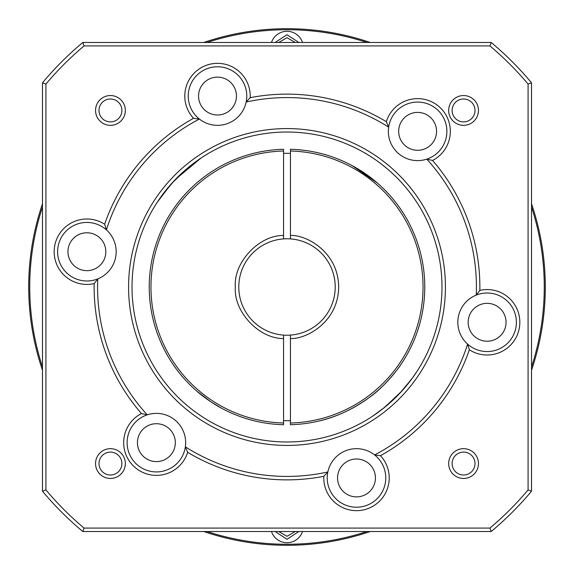 <?xml version="1.0" encoding="UTF-8"?>
<svg xmlns="http://www.w3.org/2000/svg" width="574" height="574" viewBox="0 0 574 574"><rect width="100%" height="100%" fill="white"/><g stroke="black" fill="none" stroke-linecap="round" stroke-linejoin="round"><path stroke-width="0.86" d="M302.52 531.524A16.359 16.359 0 0 1 271.48 531.524M238.784 287A48.216 48.216 0 0 1 283.556 238.906L283.556 149.283A137.76 137.76 0 0 0 149.24 287A137.76 137.76 0 0 0 283.556 424.717L283.556 335.094A48.216 48.216 0 0 1 238.784 287A48.216 48.216 0 0 0 290.444 335.094L290.444 424.717A137.76 137.76 0 0 0 424.76 287A137.76 137.76 0 0 0 290.444 149.283L290.444 238.906A48.216 48.216 0 0 1 335.216 287A48.216 48.216 0 0 1 290.444 335.094L290.444 335.259M203.77 42.476A258.3 258.3 0 0 1 370.23 42.476M531.524 203.77A258.3 258.3 0 0 1 531.524 370.23M42.476 370.23A258.3 258.3 0 0 1 42.476 203.77M207.035 42.476A257.267 257.267 0 0 1 366.965 42.476M531.524 207.035A257.267 257.267 0 0 1 531.524 366.965M366.965 531.524A257.267 257.267 0 0 1 207.035 531.524M370.23 531.524A258.3 258.3 0 0 1 203.77 531.524M283.556 153.358A133.685 133.685 0 0 1 290.444 153.358M317.996 421.23C335.618 417.377 352.766 409.427 369.448 397.366C385.326 386.474 400.961 365.042 400.903 364.49M283.556 151.005A136.038 136.038 0 0 0 150.962 287A136.038 136.038 0 0 0 283.556 422.995M42.476 366.965A257.267 257.267 0 0 1 42.476 207.035M271.48 42.476A16.359 16.359 0 0 1 302.52 42.476A16.359 16.359 0 0 0 271.48 42.476M295.273 531.524L287 536.303L278.727 531.524M278.727 42.476L287 37.697L295.273 42.476M290.444 420.642A133.685 133.685 0 0 1 283.556 420.642M283.556 238.741L283.556 238.906A48.216 48.216 0 0 1 335.216 287A48.216 48.216 0 0 1 290.444 335.094M196.76 391.088L210.888 401.829L221.492 408.186M190.568 385.384L188.301 383.109M383.432 188.616L385.699 190.891M377.24 182.912L352.508 165.814M290.444 422.995A136.038 136.038 0 0 0 423.038 287A136.038 136.038 0 0 0 290.444 151.005M399.49 393.606L411.658 379.077L416.997 371.378L412.871 377.419L402.998 389.775M401.843 391.066L384.702 407.303L372.669 416.15L382.894 408.753L398.284 394.862M441.98 287A154.98 154.98 0 0 1 287 441.98A154.98 154.98 0 0 1 132.02 287A154.98 154.98 0 0 1 287 132.02A154.98 154.98 0 0 1 441.98 287M445.424 287A158.424 158.424 0 0 1 287 445.424A158.424 158.424 0 0 1 128.576 287A158.424 158.424 0 0 1 287 128.576A158.424 158.424 0 0 1 445.424 287M157.104 202.464L171.002 184.225M172.157 182.934L189.298 166.697L201.331 157.85M185.66 442.654A29.274 29.274 0 0 1 154.291 471.857A29.274 29.274 0 0 1 147.238 414.851A29.274 29.274 0 0 1 185.66 442.654M187.648 452.305A32.718 32.718 0 0 1 135.356 467.724A32.718 32.718 0 0 1 141.455 413.545L147.238 414.851A189.42 189.42 0 0 1 97.752 278.899A29.274 29.274 0 0 1 57.615 251.713A29.274 29.274 0 0 1 106.398 229.887A29.274 29.274 0 0 1 97.752 278.899L94.165 283.613A32.718 32.718 0 0 1 54.171 251.713A32.718 32.718 0 0 1 104.64 224.226L106.398 229.887A189.42 189.42 0 0 1 199.393 119.055A29.274 29.274 0 0 1 217.503 66.785A29.274 29.274 0 0 1 246.16 102.036A29.274 29.274 0 0 1 199.393 119.055L193.517 118.309A32.718 32.718 0 0 1 217.503 63.341A32.718 32.718 0 0 1 250.178 97.68L246.16 102.036A189.42 189.42 0 0 1 388.641 127.155A29.274 29.274 0 0 1 419.709 102.143A29.274 29.274 0 0 1 426.762 159.149A29.274 29.274 0 0 1 388.641 127.155L386.352 121.695A32.718 32.718 0 0 1 450.332 131.346A32.718 32.718 0 0 1 432.545 160.455L426.762 159.149A189.42 189.42 0 0 1 476.248 295.101A29.274 29.274 0 0 1 516.385 322.287A29.274 29.274 0 0 1 467.602 344.113A29.274 29.274 0 0 1 476.248 295.101L479.835 290.387A32.718 32.718 0 0 1 519.829 322.287A32.718 32.718 0 0 1 469.36 349.774L467.602 344.113A189.42 189.42 0 0 1 374.607 454.945A29.274 29.274 0 0 1 356.497 507.215A29.274 29.274 0 0 1 327.84 471.964A29.274 29.274 0 0 1 374.607 454.945L380.483 455.691A32.718 32.718 0 0 1 356.497 510.659A32.718 32.718 0 0 1 323.822 476.32A192.864 192.864 0 0 1 187.648 452.305L185.359 446.845A189.42 189.42 0 0 0 327.84 471.964L323.822 476.32M432.545 160.455A192.864 192.864 0 0 1 479.835 290.387M506.053 322.287A18.942 18.942 0 0 1 487.111 341.229A18.942 18.942 0 0 1 468.169 322.287A18.942 18.942 0 0 1 487.111 303.345A18.942 18.942 0 0 1 506.053 322.287M236.445 96.059A18.942 18.942 0 0 1 217.503 115.001A18.942 18.942 0 0 1 198.561 96.059A18.942 18.942 0 0 1 217.503 77.117A18.942 18.942 0 0 1 236.445 96.059M105.831 251.713A18.942 18.942 0 0 1 86.889 270.655A18.942 18.942 0 0 1 67.947 251.713A18.942 18.942 0 0 1 86.889 232.771A18.942 18.942 0 0 1 105.831 251.713M375.439 477.941A18.942 18.942 0 0 1 356.497 496.883A18.942 18.942 0 0 1 337.555 477.941A18.942 18.942 0 0 1 356.497 458.999A18.942 18.942 0 0 1 375.439 477.941M436.556 131.346A18.942 18.942 0 0 1 417.614 150.288A18.942 18.942 0 0 1 398.672 131.346A18.942 18.942 0 0 1 417.614 112.404A18.942 18.942 0 0 1 436.556 131.346M175.328 442.654A18.942 18.942 0 0 1 156.386 461.596A18.942 18.942 0 0 1 137.444 442.654A18.942 18.942 0 0 1 156.386 423.712A18.942 18.942 0 0 1 175.328 442.654M478.451 110.445A14.888 14.888 0 0 1 463.555 125.333A14.888 14.888 0 0 1 448.667 110.445A14.888 14.888 0 0 1 463.555 95.549A14.888 14.888 0 0 1 478.451 110.445M452.111 110.445A11.444 11.444 0 0 0 463.555 121.889A11.444 11.444 0 0 0 475.007 110.445A11.444 11.444 0 0 0 463.555 98.993A11.444 11.444 0 0 0 452.111 110.445M98.993 463.555A11.444 11.444 0 0 0 110.445 475.007A11.444 11.444 0 0 0 121.889 463.555A11.444 11.444 0 0 0 110.445 452.111A11.444 11.444 0 0 0 98.993 463.555M110.445 478.451A14.888 14.888 0 0 1 95.549 463.555A14.888 14.888 0 0 1 110.445 448.667A14.888 14.888 0 0 1 125.333 463.555A14.888 14.888 0 0 1 110.445 478.451M478.451 463.555A14.888 14.888 0 0 1 463.555 478.451A14.888 14.888 0 0 1 448.667 463.555A14.888 14.888 0 0 1 463.555 448.667A14.888 14.888 0 0 1 478.451 463.555M452.111 463.555A11.444 11.444 0 0 0 463.555 475.007A11.444 11.444 0 0 0 475.007 463.555A11.444 11.444 0 0 0 463.555 452.111A11.444 11.444 0 0 0 452.111 463.555M125.333 110.445A14.888 14.888 0 0 1 110.445 125.333A14.888 14.888 0 0 1 95.549 110.445A14.888 14.888 0 0 1 110.445 95.549A14.888 14.888 0 0 1 125.333 110.445M98.993 110.445A11.444 11.444 0 0 0 110.445 121.889A11.444 11.444 0 0 0 121.889 110.445A11.444 11.444 0 0 0 110.445 98.993A11.444 11.444 0 0 0 98.993 110.445M201.094 158.008L175.716 179.138M174.51 180.394L162.342 194.923L157.003 202.622M531.524 491.193L531.524 82.807L528.08 84.062L528.08 489.938L531.524 491.193A318.57 318.57 0 0 1 491.193 531.524L82.807 531.524A318.57 318.57 0 0 1 42.476 491.193L45.92 489.938L45.92 84.062L42.476 82.807L42.476 491.193M42.476 82.807A318.57 318.57 0 0 1 82.807 42.476L491.193 42.476A318.57 318.57 0 0 1 531.524 82.807M141.455 413.545A192.864 192.864 0 0 1 94.165 283.613M104.64 224.226A192.864 192.864 0 0 1 193.517 118.309M250.178 97.68A192.864 192.864 0 0 1 386.352 121.695M469.36 349.774A192.864 192.864 0 0 1 380.483 455.691M491.193 42.476L489.938 45.92A315.126 315.126 0 0 1 528.08 84.062M45.92 489.938A315.126 315.126 0 0 0 84.062 528.08L489.938 528.08A315.126 315.126 0 0 0 528.08 489.938M489.938 45.92L84.062 45.92A315.126 315.126 0 0 0 45.92 84.062M489.938 528.08L491.193 531.524M82.807 531.524L84.062 528.08M84.062 45.92L82.807 42.476M298.839 531.524L287 539.273L275.161 531.524M283.556 235.455C258.974 235.118 233.367 262.49 235.34 287C233.367 311.51 258.974 338.882 283.556 338.545M275.161 42.476L287 34.727L298.839 42.476M290.444 338.545C306.021 339.32 338.344 322.351 338.66 287C338.344 251.649 306.021 234.68 290.444 235.455"/></g></svg>
